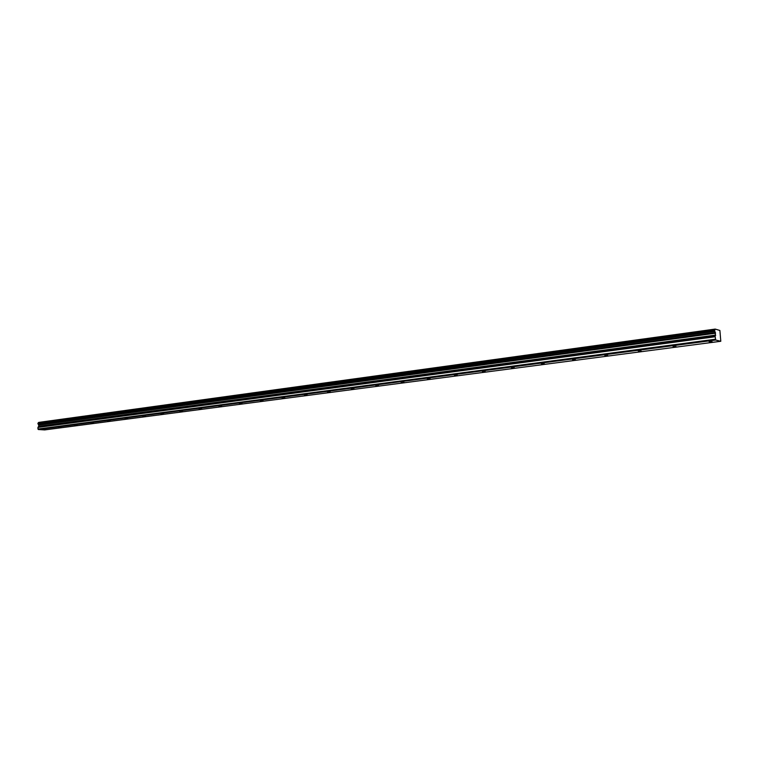 <?xml version="1.0" encoding="UTF-8"?>
<svg xmlns="http://www.w3.org/2000/svg" width="759" height="759" viewBox="0 0 759 759"><rect width="100%" height="100%" fill="white"/><g stroke="black" fill="none" stroke-linecap="round" stroke-linejoin="round"><path stroke-width="1.14" d="M712.227 341.797L709.134 341.635L712.227 341.797M45.54 429.414L42.978 429.338L45.54 429.414M61.118 427.364L58.547 427.289L61.118 427.364M77.105 425.258L74.515 425.182L77.105 425.258M93.509 423.105L90.9 423.019L93.509 423.105M110.349 420.894L107.721 420.809L110.349 420.894M127.645 418.617L125.007 418.532L127.645 418.617M145.415 416.283L142.758 416.198L145.415 416.283M163.678 413.883L161.003 413.788L163.678 413.883M182.454 411.416L179.76 411.321L182.454 411.416M201.761 408.883L199.057 408.778L201.761 408.883M221.628 406.264L218.905 406.169L221.628 406.264M242.083 403.579L239.341 403.475L242.083 403.579M263.145 400.809L260.384 400.705L263.145 400.809M284.843 397.963L282.073 397.849L284.843 397.963M307.215 395.022L304.416 394.908L307.215 395.022M330.279 391.995L327.461 391.872L330.279 391.995M354.073 388.864L351.237 388.741L354.073 388.864M378.637 385.638L375.781 385.515L378.637 385.638M403.997 382.299L401.122 382.175L403.997 382.299M430.211 378.855L427.317 378.732L430.211 378.855M457.307 375.297L454.394 375.164L457.307 375.297M485.333 371.616L482.401 371.474L485.333 371.616M514.336 367.802L511.386 367.66L514.336 367.802M544.383 363.855L541.404 363.713L544.383 363.855M575.512 359.766L572.514 359.614L575.512 359.766M607.798 355.516L604.781 355.373L607.798 355.516M641.298 351.113L638.253 350.962L641.298 351.113M676.079 346.55L673.015 346.389L676.079 346.55M715.68 340.041L715.177 336.522L38.016 427.27L38.775 426.292L38.605 424.774L715.395 332.736L714.779 331.171L37.95 423.807L37.95 423.247L714.722 330.307L715.196 329.083L719.893 330.469L720.794 341.275L44.677 429.917L38.348 429.528L715.68 340.041L720.794 341.275M37.95 423.807L714.874 331.427M715.196 329.083L38.548 422.535L715.13 329.254M714.779 331.171L714.722 330.307M715.395 332.736L715.177 336.522M38.348 429.528L37.969 429.034L715.32 339.254M37.969 429.034L37.959 427.421L715.149 336.749M715.357 332.575L38.605 424.774M38.567 424.679L38.054 423.968M714.788 330.089L37.95 423.247M38.054 423.105L38.548 422.535M715.187 329.093L38.671 422.412M38.766 425.078L715.566 333.22M715.69 335.099L38.775 426.292M38.718 426.444L715.661 335.326M38.718 424.926L715.509 332.973"/></g></svg>
